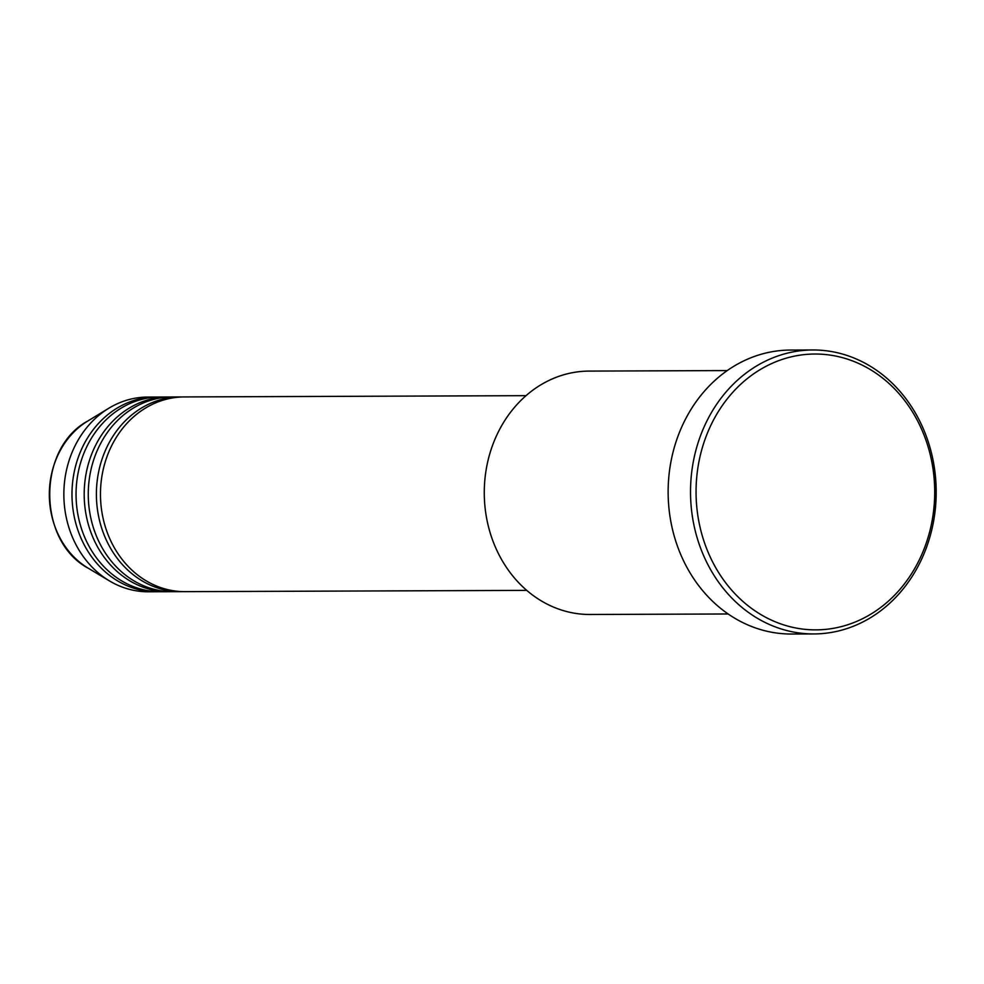 <?xml version="1.0" encoding="UTF-8"?>
<svg xmlns="http://www.w3.org/2000/svg" width="984" height="984" viewBox="0 0 984 984"><rect width="100%" height="100%" fill="white"/><g stroke="black" fill="none" stroke-linecap="round" stroke-linejoin="round"><path stroke-width="1.48" d="M526.022 395.666L184.34 396.933A97.367 84.23 89.8 0 0 153.086 404.006A97.367 84.23 89.8 0 0 102.053 513.008A97.367 84.23 89.8 0 0 185.053 591.655L526.747 590.388M182.298 396.97A97.367 84.23 89.8 0 0 180.269 396.946A97.367 84.23 89.8 0 0 149.014 404.018A97.367 84.23 89.8 0 0 97.982 513.021A97.367 84.23 89.8 0 0 180.995 591.667A97.367 84.23 89.8 0 0 183.024 591.63M180.269 396.946L172.126 396.97A97.367 84.23 89.8 0 0 140.872 404.055A97.367 84.23 89.8 0 0 89.852 513.058A97.367 84.23 89.8 0 0 172.852 591.692L180.995 591.667M170.097 397.007A97.367 84.23 89.8 0 0 168.067 396.995A97.367 84.23 89.8 0 0 136.801 404.067A97.367 84.23 89.8 0 0 85.78 513.07A97.367 84.23 89.8 0 0 168.781 591.716A97.367 84.23 89.8 0 0 170.822 591.679M168.067 396.995L159.925 397.019A97.367 84.23 89.8 0 0 128.67 404.104A97.367 84.23 89.8 0 0 77.638 513.094A97.367 84.23 89.8 0 0 160.65 591.741L168.781 591.716M157.895 397.056A97.367 84.23 89.8 0 0 155.853 397.032A97.367 84.23 89.8 0 0 124.599 404.117A97.367 84.23 89.8 0 0 73.566 513.119A97.367 84.23 89.8 0 0 156.579 591.753A97.367 84.23 89.8 0 0 158.608 591.716M727.25 370.574L589.108 371.091A121.696 105.288 89.8 0 0 550.044 379.935A121.696 105.288 89.8 0 0 486.256 516.182A121.696 105.288 89.8 0 0 590.006 614.483L728.148 613.979M860.176 619.846A137.932 119.335 89.8 0 0 925.993 440.315A137.932 119.335 89.8 0 0 770.595 364.055A137.932 119.335 89.8 0 0 704.778 543.586A137.932 119.335 89.8 0 0 860.176 619.846M767.249 360.292A141.991 122.84 -90.2 0 1 812.821 349.972A141.991 122.84 -90.2 0 1 933.877 464.657A141.991 122.84 -90.2 0 1 859.462 623.622A141.991 122.84 -90.2 0 1 813.879 633.942A141.991 122.84 -90.2 0 1 692.834 519.257A141.991 122.84 -90.2 0 1 767.249 360.292M812.821 349.972L790.447 350.058A141.991 122.84 89.8 0 0 744.863 360.378A141.991 122.84 89.8 0 0 670.448 519.343A141.991 122.84 89.8 0 0 791.505 634.028L813.879 633.942M155.853 397.032L147.711 397.069A97.367 84.23 89.8 0 0 116.456 404.141A97.367 84.23 89.8 0 0 108.818 408.237A97.367 84.23 89.8 0 0 63.849 494.743A97.367 84.23 89.8 0 0 109.458 580.904A97.367 84.23 89.8 0 0 148.436 591.79L156.579 591.753M108.818 408.237L87.662 421.091A82.951 71.758 89.8 0 0 49.335 494.792A82.951 71.758 89.8 0 0 88.203 568.198L109.458 580.904M87.662 421.091C36.851 448.544 37.195 541.126 88.203 568.198"/></g></svg>
